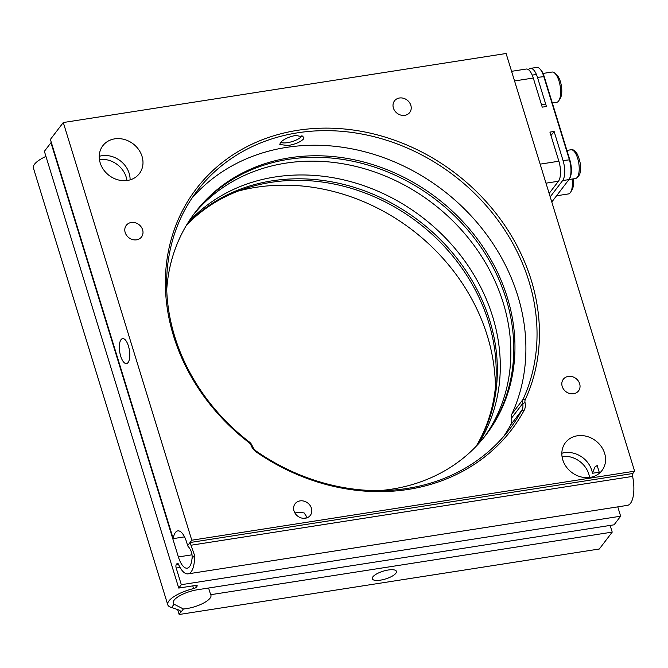 <?xml version="1.0" encoding="UTF-8"?>
<svg xmlns="http://www.w3.org/2000/svg" width="668" height="668" viewBox="0 0 668 668"><rect width="100%" height="100%" fill="white"/><g stroke="black" fill="none" stroke-linecap="round" stroke-linejoin="round"><path stroke-width="1" d="M562.03 456.453A22.979 19.84 -142.6 0 1 589.552 477.47M599.513 473.144L597.175 465.504L594.862 467.082L592.433 473.278A22.979 19.84 37.4 0 0 564.41 452.695A22.979 19.84 37.4 0 0 561.838 453.263M590.103 477.395A22.979 19.84 37.4 0 0 601.977 470.539A22.979 19.84 37.4 0 0 601.225 446.483A22.979 19.84 37.4 0 0 577.311 435.795A22.979 19.84 37.4 0 0 565.445 442.65A22.979 19.84 37.4 0 0 566.188 466.707A22.979 19.84 37.4 0 0 590.103 477.395M127.513 180.444A22.979 19.84 37.4 0 0 139.378 173.596A22.979 19.84 37.4 0 0 138.635 149.532A22.979 19.84 37.4 0 0 114.721 138.852A22.979 19.84 37.4 0 0 102.855 145.699A22.979 19.84 37.4 0 0 103.598 169.764A22.979 19.84 37.4 0 0 127.513 180.444M130.093 179.867A22.979 19.84 37.4 0 0 101.82 155.744A22.979 19.84 37.4 0 0 99.248 156.32M99.44 159.502A22.979 19.84 -142.6 0 1 126.962 180.527M248.98 442.583A196.484 169.639 -142.6 0 1 167.317 257.372A196.484 169.639 -142.6 0 1 297.711 130.302A196.484 169.639 -142.6 0 1 490.771 206.946A196.484 169.639 -142.6 0 1 525.324 399.506A5.745 4.96 37.4 0 0 525.048 402.612A13.402 11.573 -142.6 0 1 524.088 410.461A200.308 172.945 -142.6 0 1 256.537 452.178A13.402 11.573 -142.6 0 1 251.059 445.322A5.745 4.96 37.4 0 0 248.98 442.583L249.406 442.041A7.657 6.613 -142.6 0 1 252.17 445.69A11.49 9.92 37.4 0 0 256.871 451.568A198.396 171.292 37.4 0 0 509.517 429.29A198.396 171.292 37.4 0 0 521.858 410.252A11.49 9.92 37.4 0 0 522.677 403.522A7.657 6.613 -142.6 0 1 523.052 399.38A194.563 167.985 37.4 0 0 488.834 208.7A194.563 167.985 37.4 0 0 297.652 132.807A194.563 167.985 37.4 0 0 197.185 190.814A194.563 167.985 37.4 0 0 249.406 442.041M404.783 115.339A9.577 8.267 37.4 0 0 409.726 112.483A9.577 8.267 37.4 0 0 409.417 102.463A9.577 8.267 37.4 0 0 399.447 98.004A9.577 8.267 37.4 0 0 394.504 100.86A9.577 8.267 37.4 0 0 394.813 110.888A9.577 8.267 37.4 0 0 404.783 115.339M305.376 518.234A9.577 8.267 37.4 0 0 310.319 515.379A9.577 8.267 37.4 0 0 310.01 505.359A9.577 8.267 37.4 0 0 300.041 500.9A9.577 8.267 37.4 0 0 295.097 503.755A9.577 8.267 37.4 0 0 295.415 513.784A9.577 8.267 37.4 0 0 305.376 518.234M307.322 517.683L304.107 512.915L297.828 512.172L294.922 513.024M573.595 393.744A9.577 8.267 37.4 0 0 578.538 390.889A9.577 8.267 37.4 0 0 578.229 380.86A9.577 8.267 37.4 0 0 568.259 376.41A9.577 8.267 37.4 0 0 563.316 379.265A9.577 8.267 37.4 0 0 563.625 389.294A9.577 8.267 37.4 0 0 573.595 393.744M136.564 239.829A9.577 8.267 37.4 0 0 141.507 236.973A9.577 8.267 37.4 0 0 141.198 226.953A9.577 8.267 37.4 0 0 131.229 222.502A9.577 8.267 37.4 0 0 126.285 225.35A9.577 8.267 37.4 0 0 126.603 235.378A9.577 8.267 37.4 0 0 136.564 239.829M372.853 576.868A12.642 4.066 162.9 0 0 372.276 578.789A12.642 4.066 162.9 0 0 382.989 579.649A12.642 4.066 162.9 0 0 395.865 573.278A12.642 4.066 162.9 0 0 396.441 571.357A12.642 4.066 162.9 0 0 385.728 570.497A12.642 4.066 162.9 0 0 372.853 576.868M121.042 339.645A12.642 4.91 -98.9 0 0 120.123 354.04A12.642 4.91 -98.9 0 0 126.502 363.576A12.642 4.91 -98.9 0 0 128.081 362.524A12.642 4.91 -98.9 0 0 128.991 348.128A12.642 4.91 -98.9 0 0 122.611 338.592A12.642 4.91 -98.9 0 0 121.042 339.645M287.925 145.549L279.808 144.505L280.401 142.651C283.399 139.336 288.484 136.923 295.665 135.412L303.965 137.074L303.414 139.061C300.341 142.117 295.181 144.28 287.925 145.549M193.161 215.088A183.074 158.066 -142.6 0 1 285.612 163.167A183.074 158.066 -142.6 0 1 474.998 246.717A183.074 158.066 -142.6 0 1 484.108 437.248M478.438 443.861A183.074 158.066 37.4 0 0 461.479 256.545A183.074 158.066 37.4 0 0 275.057 176.987A183.074 158.066 37.4 0 0 188.267 222.302M379.199 490.638A183.074 158.066 37.4 0 0 391.657 489.168A183.074 158.066 37.4 0 0 486.195 434.584A183.074 158.066 37.4 0 0 480.234 242.91A183.074 158.066 37.4 0 0 289.712 157.79A183.074 158.066 37.4 0 0 195.173 212.374A183.074 158.066 37.4 0 0 166.716 289.945M485.603 435.352A183.074 158.066 37.4 0 0 478.739 243.995A183.074 158.066 37.4 0 0 288.543 159.326A183.074 158.066 37.4 0 0 194.588 213.15M524.088 410.461L521.858 410.252L510.719 424.84A11.49 9.92 37.4 0 0 511.538 418.11A7.657 6.613 -142.6 0 1 511.913 413.976A194.563 167.985 37.4 0 0 477.695 223.296A194.563 167.985 37.4 0 0 286.514 147.394A194.563 167.985 37.4 0 0 191.841 198.287M634.6 471.182L191.791 540.212L63.293 122.528L506.102 53.498L634.6 471.182L632.838 473.495A2.68 1.044 -98.9 0 0 632.613 476.393A24.891 9.678 81.1 0 1 630.5 503.305A24.891 9.678 81.1 0 1 627.402 505.367L188.075 573.854A24.891 9.678 81.1 0 1 178.473 564.276A2.68 1.044 -98.9 0 0 177.438 563.249A2.68 1.044 -98.9 0 0 177.103 563.475L176.277 564.552A2.68 1.044 -98.9 0 0 176.202 568.05L181.32 584.692L620.647 516.205L617.775 506.87M184.543 536.863L173.204 538.633A19.147 7.448 81.1 0 1 175.425 532.471A19.147 7.448 81.1 0 1 177.805 530.885A19.147 7.448 81.1 0 1 187.566 545.748L190.029 542.525L194.513 555.258A24.891 9.678 81.1 0 1 191.173 571.791A24.891 9.678 81.1 0 1 188.075 573.854M620.647 516.205L614.076 524.806L197.419 589.76A19.147 6.162 162.9 0 0 174.123 600.156A19.147 6.162 162.9 0 0 173.254 603.07A19.147 6.162 162.9 0 0 174.089 604.223L183.391 608.974A19.147 6.162 162.9 0 0 210.053 598.186A19.147 6.162 162.9 0 0 210.929 595.271A19.147 6.162 162.9 0 0 210.654 594.712L612.214 532.112L599.313 549.004L179.166 614.502L181.003 611.629M208.591 588.015L210.654 594.712M51.386 142.651L50.952 142.718L178.381 556.937A19.147 7.448 -98.9 0 0 187.19 568.184A19.147 7.448 -98.9 0 0 189.578 566.589A19.147 7.448 -98.9 0 0 192.025 558.515C192.568 553.855 191.081 549.597 187.566 545.748M307.155 517.75L303.472 518.326M186.99 224.364A183.074 158.066 -142.6 0 1 272.126 180.828A183.074 158.066 -142.6 0 1 457.697 259.284A183.074 158.066 -142.6 0 1 476.785 445.631M476.117 446.341A183.074 158.066 37.4 0 0 456.186 260.378A183.074 158.066 37.4 0 0 270.949 182.364A183.074 158.066 37.4 0 0 186.489 225.199M177.596 609.4L179.166 614.502M495.414 387.373A194.563 167.985 37.4 0 0 238.292 191.048M610.151 525.415L612.214 532.112M50.952 142.718L44.38 151.319L178.74 588.074L181.32 584.692M183.391 608.974L180.928 612.197L179.492 610.226L171.601 607.479A24.891 8.008 -17.1 0 1 167.76 604.757L33.4 168.01A24.891 8.008 -17.1 0 1 45.95 156.404M191.791 540.212L190.029 542.525L632.838 473.495M63.293 122.528L50.392 139.42L173.204 538.633M599.914 472.109L592.433 473.278M167.76 604.757A24.891 8.008 -17.1 0 1 193.611 588.575A2.68 0.86 162.9 0 0 196.275 587.239L197.102 586.153A2.68 0.86 162.9 0 0 197.219 585.744A2.68 0.86 162.9 0 0 195.482 585.46L178.74 588.074M510.719 424.84A198.396 171.292 -142.6 0 1 503.714 436.413M551.793 202.02L568.911 179.6A15.322 5.954 -98.9 0 0 569.27 179.074A15.322 5.954 -98.9 0 0 569.336 159.594L543.744 76.403A15.322 5.954 -98.9 0 0 539.402 68.437A15.322 5.954 -98.9 0 0 536.696 67.41L530.417 68.386A15.322 5.954 -98.9 0 0 528.513 69.656L528.48 69.706M568.911 179.6L562.64 180.577L550.207 196.86M562.64 180.577A15.322 5.954 -98.9 0 0 563.066 160.571L554.106 131.454L549.923 132.105L558.874 161.222A15.322 5.954 81.1 0 1 558.456 181.228L545.998 183.174M511.588 71.326L526.234 69.038A15.322 5.954 81.1 0 1 533.281 78.031L542.241 107.147L546.424 106.496L537.473 77.379A15.322 5.954 -98.9 0 0 530.417 68.386M549.146 193.419L558.456 181.228M539.402 68.437L540.078 69.029A14.554 5.661 81.1 0 1 544.211 76.603L569.804 159.794A14.554 5.661 81.1 0 1 569.737 178.298L569.27 179.074M550.983 135.546L554.106 131.454M554.665 73.071L556.703 74.858A13.026 5.06 81.1 0 1 561.721 92.977A13.026 5.06 81.1 0 1 560.343 98.188L558.941 100.517A15.322 5.954 -98.9 0 0 560.569 94.38A15.322 5.954 -98.9 0 0 554.665 73.071A15.322 5.954 -98.9 0 0 551.96 72.044L543.026 73.438M552.327 102.997L556.678 102.321A15.322 5.954 -98.9 0 0 558.941 100.517M573.311 178.865A13.026 5.06 81.1 0 1 573.536 182.406A13.026 5.06 81.1 0 1 572.075 189.804L570.672 192.133A15.322 5.954 -98.9 0 0 572.392 183.424A15.322 5.954 -98.9 0 0 572.1 179.057M556.561 195.782L568.41 193.937A15.322 5.954 -98.9 0 0 570.672 192.133M280.735 142.242A11.49 3.699 162.9 0 0 287.524 142.66A11.49 3.699 162.9 0 0 301.994 135.537M178.381 556.937L191.983 554.816M193.611 588.575L192.785 585.878M180.928 612.197L180.544 610.936M195.716 585.427L196.275 587.239M197.102 586.153L196.893 585.477M632.613 476.393L191.023 545.23M180.051 567.458L176.202 568.05M177.822 563.358L177.103 563.475M176.277 564.552L178.439 564.218M511.913 413.976L523.052 399.38L525.324 399.506M525.048 402.612L522.677 403.522L511.538 418.11M256.537 452.178L256.871 451.568M251.059 445.322L252.17 445.69M194.513 555.258L192.025 558.515M171.601 607.479L174.089 604.223M563.066 160.571L569.804 159.794M533.281 78.031L514.552 80.953M540.145 164.144L558.874 161.222M544.211 76.603L537.473 77.379M570.956 149.774C572.593 149.006 574.664 150.383 577.169 153.899C583.523 167.877 580.275 177.229 575.44 178.531A14.554 5.661 -98.9 0 0 579.223 168.837A14.554 5.661 -98.9 0 0 575.557 153.348A14.554 5.661 -98.9 0 0 570.956 149.774L566.915 150.4M541.489 104.684L545.673 104.033M532.229 75.117L536.412 74.465M575.44 178.531L568.952 179.542"/></g></svg>
